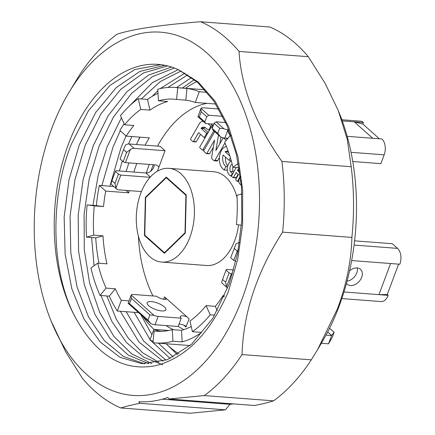 <?xml version="1.0" encoding="UTF-8"?>
<svg xmlns="http://www.w3.org/2000/svg" width="435" height="435" viewBox="0 0 435 435"><rect width="100%" height="100%" fill="white"/><g stroke="black" fill="none" stroke-linecap="round" stroke-linejoin="round"><path stroke-width="0.65" d="M346.45 283.397A9.989 7.123 131.7 0 0 347.168 284.18A9.989 7.123 131.7 0 0 350.523 285.545A9.989 7.123 131.7 0 0 360.615 279.487A9.989 7.123 131.7 0 0 360.474 269.276A9.989 7.123 131.7 0 0 357.113 267.916A9.989 7.123 131.7 0 0 349.528 270.951M227.674 288.09A5.878 4.192 -48.3 0 1 227.244 287.769A5.878 4.192 -48.3 0 1 226.537 286.844L231.415 273.805L232.497 273.887M351.643 260.565L390.581 263.528L378.945 294.642L343.965 291.977M231.415 273.805L229.104 272.875L226.031 270.135L226.494 269.417L233.633 269.961M229.104 272.875L225.613 282.212L226.537 286.844M225.613 282.212L222.541 279.466L221.622 282.456A5.878 4.192 131.7 0 0 222.328 283.381L227.244 287.769M398.623 264.143L387.264 294.522L378.945 294.642L388.183 295.343A11.75 7.232 94.4 0 1 381.147 301.58L341.834 298.584M390.581 263.528L399.814 264.235A11.75 7.232 -85.6 0 0 397.546 248.38L354.063 245.068M239.478 242.692A5.878 4.192 131.7 0 0 236.02 243.937L230.686 257.689L233.758 260.434L235.873 261.283M234.171 248.358L237.249 251.098L238.331 249.549M237.249 251.098L233.758 260.434M347.059 281.119A9.989 7.123 131.7 0 0 357.26 267.927M222.541 279.466L226.031 270.135M388.183 295.343L387.264 294.522M354.579 240.843L392.326 243.714L397.546 248.38M317.49 349.794L322.487 341.344A182.167 112.105 -85.6 0 0 339.121 306.213A182.167 112.105 -85.6 0 0 339.773 114.334L338.245 110.528L347.239 139.243L351.203 166.735A199.795 122.953 94.4 0 1 351.899 237.412C351.284 260.766 346.483 284.533 337.5 308.719L317.49 349.794L311.308 359.848A199.795 122.953 94.4 0 1 273.588 400.842C268.602 402.451 262.229 404.006 254.47 405.502L169.019 398.993L204.314 395.567L273.588 400.842M351.203 166.735L281.923 161.461C255.47 123.937 241.175 87.261 239.038 51.428A199.795 122.953 94.4 0 0 200.617 21.75L269.896 27.024A199.795 122.953 94.4 0 1 308.317 56.708L325.173 83.428L338.245 110.528M242.132 298.829A182.167 112.105 94.4 0 1 50.96 320.666A182.167 112.105 94.4 0 1 51.613 128.787A182.167 112.105 94.4 0 1 68.246 93.656A182.167 112.105 94.4 0 1 217.734 64.157A182.167 112.105 94.4 0 1 242.132 298.829M50.96 320.666L65.576 351.616L82.416 378.292A199.795 122.953 94.4 0 0 120.838 407.976C125.824 406.366 132.196 404.811 139.956 403.316L138.792 401.761A188.045 115.721 -85.6 0 0 167.856 397.443L169.019 398.993M311.308 359.848L242.034 354.568A199.795 122.953 94.4 0 1 204.314 395.567M242.034 354.568C242.572 337.304 245.291 319.807 250.196 302.075C257.292 277.758 268.101 254.448 282.619 232.132L351.899 237.412M194.374 79.605L182.33 88.033M138.091 141L139.842 137.15M176.479 87.587L191.596 77.457M109.886 186.207L120.946 147.862L126.058 135.954M152.168 96.385L157.834 90.719M160.156 88.626L184.962 73.08M187.779 74.815L167.888 87.462M131.843 136.541L128.559 143.969M92.959 205.363L98.207 175.158L107.092 146.807L121.43 117.727M129.309 106.107L152.424 82.606L178.258 69.622M181.096 70.976L160.39 81.53L141.293 98.962M120.272 130.788L112.948 147.253L101.888 185.598M171.575 67.023L148.547 75.092L126.96 91.676L108.146 115.748L93.237 145.752L83.156 179.345L78.169 215.162L78.572 251.049L84.308 284.784L94.977 314.44L109.886 338.289L128.227 355.09L148.89 363.79M174.408 68.012L152.239 76.777L131.517 93.454L113.453 117.075L99.093 146.198L89.142 179.198L84.107 214.363L84.276 249.695L89.61 283.044L99.74 312.547L114.041 336.587L131.761 353.949L151.842 363.557M164.816 65.277L139.831 71.438L116.21 87.609L95.597 112.632L79.377 144.697L69.002 179.693L64.146 217.016L65.13 254.214L71.84 288.78L83.803 318.692L100.202 342.002L119.978 357.32L141.924 363.709L167.431 359.674L191.759 344.069L212.905 318.17L229.169 284.044L237.662 253.05L241.844 220.066L241.447 186.68L236.455 154.702L227.179 125.856L213.976 101.273L197.479 82.237L178.508 69.736L198.175 81.949L215.124 101.263L228.636 126.732L237.956 156.872L242.676 190.1L242.589 224.884L237.722 259.298L228.304 291.841C209.893 333.699 185.468 358.364 155.023 365.835C124.366 371.311 98.767 356.836 78.224 322.411A149.847 92.215 94.4 0 1 68.512 143.871A149.847 92.215 94.4 0 1 158.253 64.391A149.847 92.215 94.4 0 1 178.508 69.736M167.682 65.913L143.485 72.939L120.761 89.295L100.942 113.872L85.233 145.143L74.972 179.606L70.073 216.146L70.802 252.849L77.087 287.084L88.501 316.919L104.269 340.485L123.448 356.461L144.871 363.856M160.879 64.652L134.823 69.535L110.033 85.342L88.359 110.849L71.378 144.088C48.301 201.204 51.433 278.291 78.224 322.411M177.447 354.753L167.377 344.955M170.188 358.516L150.592 340.382M150.396 340.137L134.138 312.308M140.842 314.679L151.907 334.662M158.356 343.155L173.244 357.059M163.016 361.229L138.988 342.062L120.283 311.253M122.317 160.966L119.38 170.95M126.139 311.699L143.648 341.078L166.04 360.202M162.75 364.851L143.632 357.13L126.378 342.437L111.953 321.612L100.958 295.523M94.063 265.747L91.606 237.537M106.814 295.969L116.254 319.105L128.363 338.251L142.81 352.899L158.911 362.35M178.948 353.84A143.969 88.599 94.4 0 1 166.105 343.748M145.062 145.176A116.352 71.601 94.4 0 1 149.33 137.873L126.237 136.111A116.352 71.601 94.4 0 1 133.844 125.487L124.606 124.78A116.352 71.601 94.4 0 1 140.744 109.419L149.977 110.126A116.352 71.601 94.4 0 1 167.682 101.496L158.443 100.795A116.352 71.601 94.4 0 1 174.179 99.196A116.352 71.601 94.4 0 1 176.588 99.446L185.821 100.153A116.352 71.601 94.4 0 1 195.282 102.464L215.793 104.025M228.636 129.445L227.853 131.533A116.352 71.601 94.4 0 1 230.158 135.546M230.702 134.981L224.639 142.337A116.352 71.601 94.4 0 1 232.948 167.29L239.081 167.758M241.931 193.907L236.955 195.293A116.352 71.601 94.4 0 1 236.401 224.563L241.49 225.232M206.87 103.345A116.352 71.601 -85.6 0 0 157.53 146.127M238.576 224.851A47.013 28.927 94.4 0 1 234.726 240.566A47.013 28.927 94.4 0 1 206.576 265.502L161.776 262.087A47.013 28.927 94.4 0 1 140.766 193.27A47.013 28.927 94.4 0 1 168.916 168.34A47.013 28.927 94.4 0 1 189.926 237.157A47.013 28.927 94.4 0 1 161.776 262.087M241.322 185.25L239.826 183.913A3.523 2.17 94.4 0 1 239.147 179.155A3.523 2.17 94.4 0 1 239.5 178.421L240.43 176.904M214.738 131.68L203.901 150.396A0.707 0.435 -85.6 0 0 203.841 150.526A0.707 0.435 -85.6 0 0 203.977 151.478L206.315 153.56A0.707 0.435 -85.6 0 0 206.494 153.642A0.707 0.435 -85.6 0 0 206.853 153.403L214.553 140.097L211.606 157.655A2.969 1.827 -85.6 0 0 212.193 159.128L213.857 160.618A1.408 0.87 -85.6 0 0 214.216 160.781A1.408 0.87 -85.6 0 0 214.939 160.292L224.938 143.012M205.217 127.542A8.542 5.258 -85.6 0 0 204.129 128.124L201.356 127.917L201.1 128.363L206.217 132.931A0.707 0.435 94.4 0 1 206.293 134.013L204.493 137.226A0.707 0.435 94.4 0 1 204.129 137.471A0.707 0.435 94.4 0 1 203.95 137.389L198.626 132.637L193.504 141.484A0.707 0.435 94.4 0 1 193.14 141.728A0.707 0.435 94.4 0 1 192.966 141.647L190.807 139.733A0.707 0.435 94.4 0 1 190.671 138.781A0.707 0.435 94.4 0 1 190.737 138.651L199.839 122.926A11.973 7.368 -85.6 0 1 203.014 121.218M212.715 127.091L211.557 126.998A0.707 0.435 94.4 0 0 211.192 127.243L199.877 146.802A0.707 0.435 -85.6 0 0 199.812 146.932A0.707 0.435 -85.6 0 0 199.893 147.818L202.28 149.977A0.707 0.435 -85.6 0 0 202.46 150.059A0.707 0.435 -85.6 0 0 202.824 149.814L213.802 130.843M240.327 176.088L237.624 181.074A0.614 0.381 94.4 0 1 237.091 181.221L235.998 180.242A0.707 0.435 94.4 0 1 235.862 179.291A0.707 0.435 94.4 0 1 235.911 179.182L238.44 174.555L236.2 172.537L233.475 177.431A0.707 0.435 94.4 0 1 233.106 177.692A0.707 0.435 94.4 0 1 232.926 177.61L231.833 176.637A0.707 0.435 94.4 0 1 231.697 175.686A0.707 0.435 94.4 0 1 231.746 175.571L235.357 168.916A11.337 6.976 94.4 0 1 236.248 167.54M226.417 146.492A20.13 12.387 94.4 0 0 223.237 148.047A12.62 7.765 -85.6 0 0 220.529 152.565A12.62 7.765 -85.6 0 0 219.599 156.083A12.191 7.504 94.4 0 0 220.964 166.344A24.969 15.366 94.4 0 0 224.172 169.982L225.977 166.447A9.217 5.671 94.4 0 1 223.095 154.996L229.093 160.33L230.398 157.764M232.801 173.63L232.377 173.598L230.833 176.034A11.631 7.161 94.4 0 1 228.375 173.657A6.938 4.268 94.4 0 1 227.538 166.616A10.255 6.313 94.4 0 1 227.956 165.327A10.255 6.313 94.4 0 1 229.544 162.375A12.142 7.471 94.4 0 1 231.311 160.901M232.377 173.598A21.962 13.518 94.4 0 1 230.365 171.45L233.138 171.662A21.962 13.518 -85.6 0 0 233.573 172.206M230.365 171.45A4.78 2.942 94.4 0 1 230.365 166.371A4.78 2.942 94.4 0 1 232.056 164.125A8.45 5.198 94.4 0 1 232.165 164.082M232.932 167.225A4.78 2.942 -85.6 0 0 233.138 171.662M128.901 162.891A128.102 78.833 -85.6 0 0 126.215 171.472M214.754 315.125L210.203 314.782L206.087 305.647A116.352 71.601 94.4 0 1 189.948 321.008L192.433 331.693A128.102 78.833 -85.6 0 0 210.203 314.782M192.433 331.693L201.671 332.394A128.102 78.833 -85.6 0 1 182.183 341.894L172.945 341.192L172.249 329.638A116.352 71.601 94.4 0 1 156.513 331.231A116.352 71.601 94.4 0 1 154.104 330.981L152.973 342.671A128.102 78.833 -85.6 0 0 155.616 342.949A128.102 78.833 -85.6 0 0 172.945 341.192M153.104 341.285A128.102 78.833 94.4 0 1 149.874 340.099L153.887 329.371L168.622 330.497M142.908 316.528A128.102 78.833 -85.6 0 0 153.957 329.377M138.558 312.645L117.303 311.025A128.102 78.833 94.4 0 1 109.305 296.159L100.066 295.452L106.053 288.09A116.352 71.601 94.4 0 1 97.744 263.137L90.915 267.982A128.102 78.833 -85.6 0 0 100.066 295.452M97.744 263.137L106.983 263.844A116.352 71.601 94.4 0 1 102.975 235.841L95.743 237.853A128.102 78.833 -85.6 0 0 98.979 263.235M95.743 237.853L86.505 237.146L93.737 235.134A116.352 71.601 94.4 0 1 94.292 205.864L87.114 204.923A128.102 78.833 -85.6 0 0 86.505 237.146M87.114 204.923L96.352 205.624A128.102 78.833 94.4 0 1 99.332 185.402L113.785 186.506M240.968 181.553L240.859 181.542A0.696 0.43 94.4 0 1 240.745 180.558L240.859 180.568M185.914 195.261L166.257 177.714L145.687 197.669L144.779 235.166L164.435 252.713L185.005 232.758L185.914 195.261L186.24 195.282M164.435 252.713L164.995 252.757M185.326 232.785L185.005 232.758M166.257 177.714L167.013 177.774M224.117 296.779L222.932 295.718A116.352 71.601 94.4 0 1 215.325 306.349L217.282 310.693M161.146 331.339A116.352 71.601 94.4 0 1 153.887 329.371M117.303 311.025L121.311 300.302A116.352 71.601 94.4 0 1 115.291 288.796L109.305 296.159M96.352 205.624L103.53 206.571A116.352 71.601 94.4 0 1 105.689 191.074L99.332 185.402M124.16 123.796A128.102 78.833 94.4 0 0 119.881 130.44L126.237 136.111M176.588 99.446L177.719 87.756L186.958 88.457L185.821 100.153M195.282 102.464L199.29 91.736L207.245 92.345M186.958 88.457A128.102 78.833 94.4 0 1 199.29 91.736M239.522 170.449L237.396 170.292A10.478 6.449 94.4 0 1 239.228 168.611M239.756 171.988A4.578 2.817 94.4 0 1 239.625 172.287L237.396 170.292M186.245 194.94L185.321 233.04L164.419 253.317L144.447 235.487L145.372 197.387L166.273 177.11L186.245 194.94M145.203 235.547L144.447 235.487M145.937 197.43L145.372 197.387M140.119 137.172A128.102 78.833 -85.6 0 0 136.356 144.512M140.744 109.419L138.259 98.734A128.102 78.833 -85.6 0 0 120.49 115.645L124.606 124.78M138.259 98.734L147.492 99.436L149.977 110.126M157.992 93.286A128.102 78.833 -85.6 0 0 147.492 99.436M177.719 87.756A128.102 78.833 -85.6 0 0 175.077 87.478A128.102 78.833 -85.6 0 0 157.747 89.235L158.443 100.795M230.969 135.736A128.102 78.833 -85.6 0 0 230.626 134.975M228.402 151.712A15.41 9.483 -85.6 0 0 227.869 151.956L225.096 151.744L229.843 155.98M225.096 151.744A15.41 9.483 94.4 0 1 228.152 151.005M211.557 126.998A0.707 0.435 94.4 0 1 211.736 127.08L212.47 127.743M207.974 123.725L210.328 125.829A0.707 0.435 94.4 0 1 210.404 126.911L209.436 128.961A2.115 1.3 94.4 0 1 208.256 129.869A2.115 1.3 94.4 0 1 207.718 129.63L206.065 128.151A8.542 5.258 94.4 0 0 203.852 127.134A8.542 5.258 94.4 0 0 201.356 127.917M218.533 135.067L215.842 150.624L223.057 138.156A0.707 0.435 94.4 0 1 223.421 137.911A0.707 0.435 94.4 0 1 223.601 137.993L225.934 140.081A0.707 0.435 94.4 0 1 226.129 140.5M224.525 295.844L222.932 295.718M215.325 306.349L206.087 305.647M191.231 326.527A116.352 71.601 94.4 0 1 181.487 330.339L182.183 341.894M181.487 330.339L172.249 329.638M154.104 330.981L158.927 331.345M173.527 329.73A116.352 71.601 94.4 0 1 166.007 325.554M128.994 300.884L121.311 300.302M115.291 288.796L106.053 288.09M102.975 235.841L93.737 235.134M94.292 205.864L103.53 206.571M105.689 191.074L128.776 192.835A116.352 71.601 94.4 0 1 129.195 190.644M126.058 190.405L128.776 192.835M133.866 172.053A116.352 71.601 94.4 0 1 136.791 163.489M232.948 167.29L238.32 163.478M185.56 88.278A143.969 88.599 94.4 0 1 196.767 81.611M231.632 176.093L230.833 176.034M227.869 151.956L228.772 152.761M231.197 160.488L229.093 160.33M225.52 157.155A9.217 5.671 -85.6 0 0 227.771 165.849M227.554 166.567L225.977 166.447M227.26 169.574L226.945 170.194L224.172 169.982M238.81 181.161L237.624 181.074M238.124 174.272L236.248 177.643L233.475 177.431M236.248 177.643A0.707 0.435 94.4 0 1 235.879 177.904A0.707 0.435 94.4 0 1 235.699 177.823M210.747 123.937L213.101 126.041A0.707 0.435 94.4 0 1 213.106 126.041L210.328 125.829M212.715 127.085L210.404 126.911M204.129 128.124L203.868 128.575L201.1 128.363M203.868 128.575L208.191 132.43M207.234 134.083L206.293 134.013M205.38 137.291L204.493 137.226M200.535 134.339L196.277 141.696A0.707 0.435 94.4 0 1 195.913 141.94A0.707 0.435 94.4 0 1 195.734 141.859M220.985 137.123L219.844 143.708M226.325 138.167A0.707 0.435 94.4 0 1 226.369 138.205L227.315 139.048M226.167 145.888L225.683 146.731M219.436 157.524L217.712 160.504A1.408 0.87 94.4 0 1 216.989 160.988L214.216 160.781M213.373 147.139L209.626 153.609A0.707 0.435 94.4 0 1 209.262 153.854A0.707 0.435 94.4 0 1 209.083 153.772M168.916 168.34L213.715 171.749A47.013 28.927 94.4 0 1 237.086 197.74M149.259 164.441A116.352 71.601 -85.6 0 0 146.339 172.983M138.406 236.102A116.352 71.601 -85.6 0 0 152.979 295.963M178.198 326.315A116.352 71.601 -85.6 0 0 183.809 329.632M163.609 299.247L164.512 296.839L189.094 318.779L185.99 327.076L183.798 325.119M126.623 152.364L123.132 161.7L120.06 158.954L123.551 149.624L126.623 152.364L130.315 149.591A5.878 4.192 -48.3 0 1 134.105 148.357L129.184 143.969L160.129 146.323L165.05 150.711L157.388 171.189M150.836 171.178L153.245 164.745M281.923 161.461A199.795 122.953 94.4 0 1 282.619 232.132M200.617 21.75C160.667 24.947 132.844 29.085 117.145 34.158A199.795 122.953 94.4 0 0 79.426 75.152L68.246 93.656M233.481 403.903L229.93 404.332L162.293 399.178M139.956 403.316L225.406 409.824L190.111 413.25L120.838 407.976M229.93 404.332L225.406 409.824M239.038 51.428L308.317 56.708M129.184 143.969A5.878 4.192 131.7 0 0 125.4 145.203L123.551 149.624M114.992 183.478L111.92 180.732L111.001 183.722A5.878 4.192 131.7 0 0 111.703 184.647L116.618 189.035A5.878 4.192 -48.3 0 1 115.917 188.11L114.992 183.478L118.483 174.141L115.411 171.401L115.873 170.683L145.894 172.972L150.363 176.963M154.229 164.821A7.052 5.03 -48.3 0 1 145.894 172.972M123.132 161.7L125.443 162.63L155.464 164.914A7.052 5.03 -48.3 0 1 157.829 165.876A7.052 5.03 -48.3 0 1 158.829 167.339M134.105 148.357L165.05 150.711M141.424 191.574L118.592 189.834A5.878 4.192 -48.3 0 1 116.618 189.035M111.92 180.732L115.411 171.401M150.059 177.301L120.789 175.071L118.483 174.141M130.315 149.591L125.443 162.63M120.789 175.071L115.917 188.11M186.262 326.353A5.878 1.974 20.5 0 0 179.682 324.086A5.878 1.974 20.5 0 0 179.041 324.064M186.898 316.821A5.878 1.974 20.5 0 0 182.787 315.794A5.878 1.974 20.5 0 0 180.356 316.479A5.878 1.974 20.5 0 0 181.243 318.181L158.15 316.424A5.878 1.974 -159.5 0 1 154.039 315.391L131.212 295.022A5.878 1.974 -159.5 0 1 133.567 294.484L156.66 296.24A5.878 1.974 20.5 0 0 162.32 298.986A5.878 1.974 20.5 0 0 166.703 298.796M151.255 301.602A9.989 3.349 20.5 0 0 147.122 302.765A9.989 3.349 20.5 0 0 151.516 307.659A9.989 3.349 20.5 0 0 161.706 310.927A9.989 3.349 20.5 0 0 165.838 309.758A9.989 3.349 20.5 0 0 161.445 304.864A9.989 3.349 20.5 0 0 151.255 301.602M327.675 331.997L331.633 335.532L326.022 335.102M181.243 318.181L178.138 326.478L155.045 324.722A5.878 1.974 -159.5 0 1 150.934 323.689L147.938 320.068L149.874 314.886L154.039 315.391M321.34 343.28L328.534 343.829L331.633 335.532L334.145 332.307L332.204 337.489L328.534 343.829M329.589 328.24L334.145 332.307M164.995 299.356L165.577 297.796M131.022 295.463L131.441 298.432L129.499 303.614L128.107 303.315L131.212 295.022M131.441 298.432L149.874 314.886M150.934 323.689L128.107 303.315M129.499 303.614L147.938 320.068M227.929 138.292L224.835 138.053A5.878 1.974 -159.5 0 1 220.724 137.025L213.003 130.13L212.198 128.466L214.134 123.284L216.103 121.833L225.754 122.567M213.802 124.171L205.624 123.545L197.898 116.651L201.003 108.353A5.878 1.974 -159.5 0 1 203.357 107.82L218.827 108.995M220.724 137.025L217.728 133.404L212.198 128.466M228.5 129.804L227.94 129.76A5.878 1.974 -159.5 0 1 223.829 128.727L219.664 128.222L214.134 123.284M197.898 116.651L199.29 116.95L201.231 111.762L200.812 108.799M205.624 123.545L204.82 121.887L199.29 116.95M204.82 121.887L206.761 116.7L208.729 115.253L222.785 116.324M223.829 128.727L216.103 121.833M342.274 120.908L354.221 121.816L372.659 138.27L347.19 136.334M208.729 115.253L201.003 108.353M341.856 119.755L360.474 121.169A11.75 7.232 94.4 0 1 363.459 122.518L362.877 124.073L379.353 138.781M372.659 138.27L381.897 138.977A11.75 7.232 94.4 0 1 384.165 154.833L380.87 163.647L352.758 161.505M206.761 116.7L201.231 111.762M363.459 122.518L354.221 121.816L362.877 124.073M212.688 127.156L211.736 127.08M204.178 149.917L202.824 149.814M210.17 129.016L209.436 128.961M207.832 133.056L206.217 132.931M196.277 141.696L193.504 141.484M226.369 138.205L223.601 137.993M226.445 140.119L225.934 140.081M217.712 160.504L214.939 160.292M209.626 153.609L206.853 153.403M155.045 324.722L158.15 316.424M224.835 138.053L227.94 129.76M219.664 128.222L217.728 133.404M351.045 152.31L384.165 154.833M155.616 342.949L190.073 345.569M175.077 87.478L205.005 89.757M238.82 181.444L237.287 181.33M235.879 177.904L233.106 177.692M204.031 150.178L202.46 150.059M209.616 129.973L208.256 129.869M205.228 137.552L204.129 137.471M195.913 141.94L193.14 141.728M224.03 137.96L223.421 137.911M209.262 153.854L206.494 153.642"/></g></svg>
